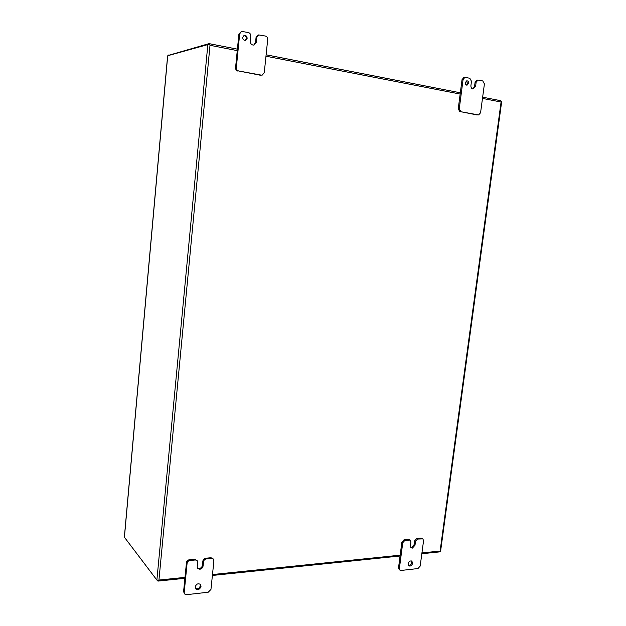 <?xml version="1.0" encoding="UTF-8"?>
<svg xmlns="http://www.w3.org/2000/svg" width="626" height="626" viewBox="0 0 626 626"><rect width="100%" height="100%" fill="white"/><g stroke="black" fill="none" stroke-linecap="round" stroke-linejoin="round"><path stroke-width="0.94" d="M466.542 85.105L467.583 83.438L466.307 80.973M468.631 83.328C468.663 81.74 468.06 80.903 466.824 80.809L465.267 82.64C465.235 84.22 465.838 85.058 467.066 85.159L468.631 83.328M245.165 40.424L246.354 38.562C246.315 36.754 245.494 35.76 243.89 35.604M247.137 38.35C247.02 36.3 246.065 35.33 244.265 35.447L242.716 37.458C242.833 39.501 243.78 40.471 245.564 40.361L247.137 38.35M195.422 588.44C197.816 589.356 199.475 588.409 200.383 585.607L200.132 584.136M201.024 586.359L200.492 584.473C198.082 583.072 196.314 583.917 195.171 587L195.695 588.863C198.098 590.287 199.882 589.449 201.024 586.359M408.426 565.442C410.1 565.583 411.204 564.644 411.736 562.633L411.384 560.943M412.62 563.267L411.877 561.178C410.077 560.544 408.809 561.405 408.074 563.76L408.817 565.841C410.617 566.483 411.885 565.622 412.62 563.267M459.265 108.799L458.232 108.861L462.035 79.651L463.076 79.541L464.93 77.342L469.813 78.266L471.488 81.263L470.924 85.551C470.822 87.397 471.472 88.548 472.857 89.009L475.58 86.49L476.143 82.217L477.99 80.034L482.779 80.942L484.414 83.907L480.572 112.743L478.632 114.941L460.955 111.741L459.265 108.799L463.076 79.541M261.386 75.143L238.702 70.981C237.105 70.511 236.323 69.361 236.338 67.53L239.688 33.788L241.526 31.386L248.397 32.536C249.977 33.045 250.76 34.219 250.736 36.058L250.236 41.003C250.212 43.131 251.12 44.485 252.943 45.064L254.125 45.041L256.347 42.239L256.848 37.31L258.71 34.915L265.408 36.05C266.958 36.551 267.717 37.709 267.693 39.524L264.266 72.702L262.192 75.143M260.588 75.276L238.702 70.981M236.338 67.53L235.572 67.686C235.556 69.509 236.346 70.652 237.935 71.129M235.572 67.686L238.913 34.007L239.688 33.788M184.201 592.415L183.582 591.64L186.47 562.586L187.088 563.306C187.401 561.733 188.34 560.794 189.897 560.489L195.398 559.973L197.167 560.614L197.667 562.297L197.237 566.569L197.8 568.502L199.858 569.253C201.658 568.901 202.73 567.813 203.09 565.998L203.52 561.741C203.833 560.176 204.749 559.245 206.283 558.948L211.69 558.439L213.388 559.034L213.912 560.747L210.954 589.434L208.215 592.227L186.485 594.684L184.623 593.98L184.201 592.415L187.088 563.306M189.897 560.489L189.271 559.769C187.706 560.074 186.775 561.013 186.47 562.586M189.271 559.769L194.764 559.261L195.398 559.973M197.167 560.614L194.764 559.261M197.519 568.103L199.224 568.525C201.009 568.173 202.081 567.093 202.441 565.278L203.09 565.998M206.283 558.948L205.633 558.243C204.099 558.533 203.184 559.464 202.871 561.029L202.441 565.278M205.633 558.243L211.032 557.735L211.69 558.439M213.388 559.034L211.032 557.735M399.404 568.424L398.527 567.782L401.869 542.108L402.753 542.719L405.022 540.254L410.265 540.089L410.946 541.936L410.453 545.708L411.227 547.836L412.385 548.11L414.991 545.262L415.492 541.498L417.73 539.056L422.871 538.884L423.559 540.731L420.179 566.107L417.957 568.557L401.078 570.458L400.022 570.192L399.404 568.424L402.753 542.719M405.022 540.254L404.138 539.651L401.869 542.108M404.138 539.651L408.395 539.252L409.287 539.855M410.265 540.089L408.395 539.252M410.836 547.453L411.493 547.5L414.099 544.659L414.991 545.262M417.73 539.056L416.838 538.462L414.592 540.903L414.099 544.659M416.838 538.462L421.032 538.07L421.932 538.665M422.871 538.884L421.032 538.07M477.215 114.973L460.955 111.741M458.232 108.861L459.922 111.804M398.527 567.782L399.145 569.55L400.022 570.192M168.809 55.26L209.014 43.632L208.967 44.775L207.848 44.587L167.854 55.698L167.643 56.254M207.848 44.587L156.883 580.059L158.519 580.717L157.948 581.085L157.228 580.208M156.883 580.059L124.417 537.241L167.698 55.824M157.948 580.271L157.948 581.085M501.551 101.803L500.863 100.731L482.646 97.186L500.863 100.731M209.194 43.663L209.53 44.673L208.098 44.556M439.742 551.866L440.61 550.935M501.629 102.007L440.626 550.95M124.48 536.615L124.417 537.241M184.999 577.375L158.941 580.067L158.401 580.545L158.941 580.067L210 45.299L209.53 44.673L210 45.299L237.27 50.62M183.582 591.64L184.623 593.98M199.858 569.253L199.224 568.525L199.858 569.253M258.71 34.915L257.904 35.126L256.05 37.513L255.557 42.435L256.347 42.239M253.726 45.103L255.557 42.435M241.526 31.386L238.913 34.007M472.857 89.009L474.524 86.599L475.58 86.49M477.99 80.034L476.934 80.144L475.087 82.327L474.524 86.599M464.93 77.342L463.889 77.46L462.035 79.651M265.972 56.207L460.157 94.056M400.17 555.176L212.488 574.543M482.49 98.407L501.082 102.03L440.101 551.052L421.94 552.93M411.485 547.5L412.377 548.11L411.493 547.5M414.592 540.903L415.492 541.498M168.918 54.845L168.864 55.424M266.12 54.783L460.321 92.797L266.113 54.806M209.123 43.632L237.41 49.164L209.272 43.687M202.871 561.029L203.52 561.741M256.05 37.513L256.848 37.31M475.087 82.327L476.143 82.217M167.604 55.988L124.371 536.983M158.245 581.069L184.905 578.307M212.394 575.458L400.061 555.998M421.83 553.736L439.726 551.882"/></g></svg>
